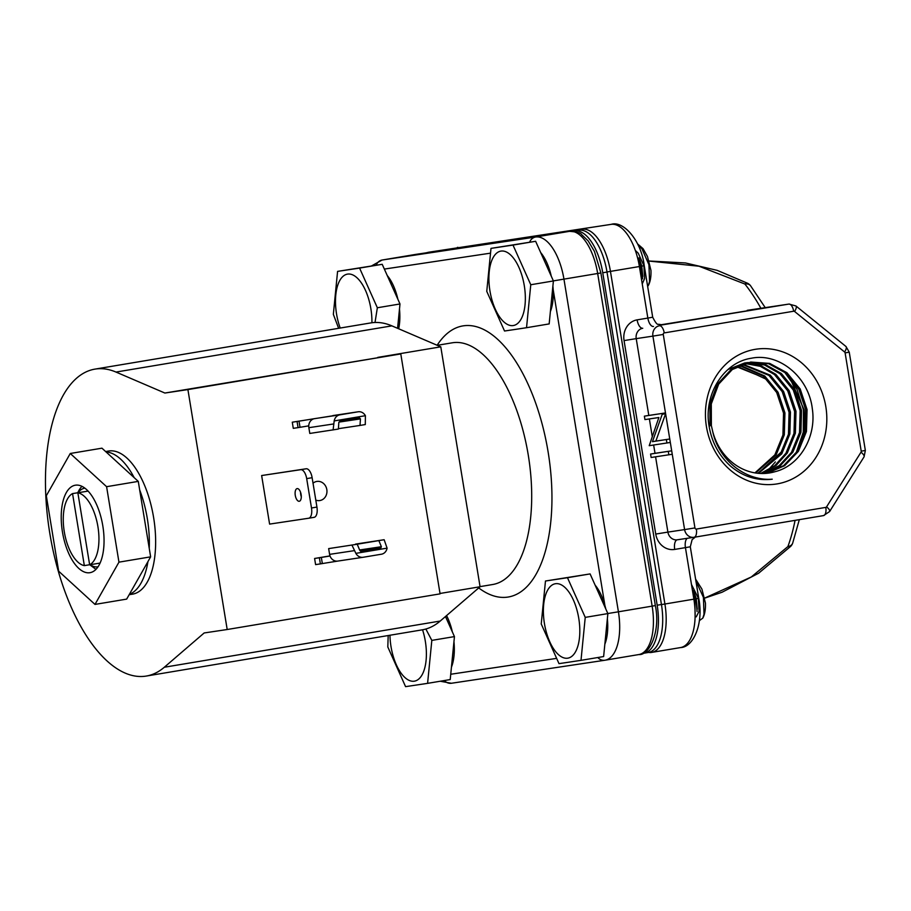 <?xml version="1.0" encoding="UTF-8"?>
<svg xmlns="http://www.w3.org/2000/svg" width="911" height="911" viewBox="0 0 911 911"><rect width="100%" height="100%" fill="white"/><g stroke="black" fill="none" stroke-linecap="round" stroke-linejoin="round"><path stroke-width="1.37" d="M301.302 496.723A6.423 2.949 80.5 0 1 300.721 494.468A6.423 2.949 80.5 0 1 300.55 492.247M295.278 495.379A6.423 2.949 -99.5 0 0 299.264 501.266A6.423 2.949 -99.5 0 0 301.12 494.502A6.423 2.949 -99.5 0 0 297.134 488.603A6.423 2.949 -99.5 0 0 295.278 495.379M315.798 500.105A9.679 8.586 81.5 0 0 319.784 500.56A9.679 8.586 81.5 0 0 319.909 500.538A9.679 8.586 81.5 0 0 326.833 489.651A9.679 8.586 81.5 0 0 316.914 481.418A9.679 8.586 81.5 0 0 316.789 481.441A9.679 8.586 81.5 0 0 313.031 483.194M360.574 551.178L362.669 550.802L360.471 551.132M336.888 415.131L327.493 416.634L336.888 415.131M98.024 566.79A39.868 18.345 80.5 0 1 97.762 566.836A39.868 18.345 80.5 0 1 90.109 564.74M78.039 492.669A39.868 18.345 80.5 0 1 84.86 488.148M81.979 486.349A44.343 20.406 -99.5 0 0 78.54 491.177L77.731 492.726M95.962 569.352L89.802 564.786M68.735 553.444A44.343 20.406 -99.5 0 0 89.961 572.689A44.343 20.406 -99.5 0 0 96.532 504.443A44.343 20.406 -99.5 0 0 75.306 485.21A44.343 20.406 -99.5 0 0 68.735 553.444M129.157 594.712L132.596 594.143A72.55 33.388 -99.5 0 0 153.629 517.63A72.55 33.388 -99.5 0 0 108.625 451.036L105.63 451.537M94.995 604.414L126.663 599.108L129.373 594.348A72.55 33.388 -99.5 0 0 147.935 561.62L150.634 556.849L149.245 548.354A72.55 33.388 -99.5 0 0 147.331 518.689A72.55 33.388 -99.5 0 0 139.668 489.89L138.278 481.384L134.179 477.649A72.55 33.388 -99.5 0 0 106.04 451.924L101.952 448.178L70.272 453.484L46.313 495.732L58.668 571.197L94.995 604.414L118.954 562.155L106.598 486.69L70.272 453.484M637.563 243.886L643.064 248.68L647.459 256.481L650.955 270.396A23.732 10.921 80.5 0 1 648.313 285.519L647.641 286.316M638.087 245.002L641.993 248.851L648.939 264.759L649.554 281.613L648.313 285.519M638.941 257.904L641.492 266.012L642.619 278.868M637.279 256.72L640.422 266.183L641.526 279.495M695.583 579.089L701.925 589.11L705.421 603.025L701.925 589.11M695.856 580.717L703.406 597.388L704.021 614.242L702.791 618.148L699.375 620.63M705.433 603.036A23.732 10.921 80.5 0 1 702.791 618.148M693.408 590.533L695.958 598.641L697.086 611.497M692.588 591.296L694.888 598.823L695.104 617.305M164.322 667.239L204.166 632.963L227.192 629.512L187.905 389.589L164.88 393.04L115.993 372.064A155.599 71.605 -99.5 0 0 94.915 369.126A155.599 71.605 -99.5 0 0 49.786 533.208A155.599 71.605 -99.5 0 0 146.307 676.053A155.599 71.605 -99.5 0 0 164.322 667.239L440.229 621.04A155.599 71.605 -99.5 0 1 422.214 629.843L146.307 676.053M437.246 345.315L452.289 342.798A122.529 56.391 80.5 0 1 452.733 342.73A122.529 56.391 80.5 0 1 528.221 454.805A122.529 56.391 80.5 0 1 492.771 584.498L480.051 586.627M437.132 345.269A137.447 63.246 80.5 0 1 463.369 325.831A137.447 63.246 80.5 0 1 548.137 452.084A137.447 63.246 80.5 0 1 507.791 597.092A137.447 63.246 80.5 0 1 478.708 587.925M513.223 325.557A37.738 17.366 -99.5 0 0 524.303 285.747A37.738 17.366 -99.5 0 0 501.027 251.083A37.738 17.366 -99.5 0 0 489.947 290.894A37.738 17.366 -99.5 0 0 513.223 325.557M514.533 329.531L526.535 327.709L530.771 284.744L513.007 245.082L490.995 248.384L486.759 291.349L504.535 331.012L514.533 329.531M567.69 658.186A37.738 17.366 -99.5 0 0 578.77 618.375A37.738 17.366 -99.5 0 0 555.505 583.712A37.738 17.366 -99.5 0 0 544.425 623.523A37.738 17.366 -99.5 0 0 567.69 658.186M568.999 662.16L581.002 660.338L585.238 617.373L567.473 577.711L545.473 581.013L541.236 623.978L559.001 663.641L568.999 662.16M371.916 322.756A37.738 17.366 -99.5 0 0 347.615 274.097A37.738 17.366 -99.5 0 0 340.202 328.04M375.025 322.483L377.348 307.759L359.583 268.085L337.582 271.387L333.346 314.352L338.63 328.302M389.965 635.24A37.738 17.366 -99.5 0 0 414.277 681.189A37.738 17.366 -99.5 0 0 422.556 629.786M388.188 635.536L387.813 646.981L405.577 686.643L427.589 683.352L431.825 640.387L425.858 629.023M649.11 261.001L685.414 262.949L717.196 270.362L747.68 283.31A9.144 3.473 118.1 0 0 744.879 284.016L698.988 266.217L649.144 261.093M712.744 431.666A56.22 49.911 -98.5 0 0 769.032 473.025A56.22 49.911 -98.5 0 0 775.079 471.682C799.812 465.635 816.632 436.722 812.316 408.8C808.752 376.869 778.951 352.523 751.381 358.228C723.493 362.282 703.474 394.668 709.088 426.12C711.787 442.279 718.973 455.648 730.645 466.204C743.171 476.647 757.03 480.974 772.221 479.197C745.71 481.236 718.825 460.271 712.744 431.666L711.377 425.688L711.297 403.88L718.677 384.146L732.33 369.502L750.858 362.054L769.693 363.398L786.91 372.69L800.188 388.963L807.066 409.62L806.44 431.529L798.378 451.366L784.644 465.692L766.914 473.299M825.822 406.613A68.177 60.525 -98.5 0 1 777.151 483.889A68.177 60.525 -98.5 0 1 706.435 426.61A68.177 60.525 -98.5 0 1 755.117 349.346A68.177 60.525 -98.5 0 1 825.822 406.613M750.174 362.168L768.668 363.717L785.533 372.906L798.799 389.168L805.677 409.825L805.062 431.734L796.988 451.571L783.562 465.692L766.219 473.356M747.43 362.715L764.534 364.992L779.998 373.738L793.265 389.999L800.143 410.656L799.528 432.566L791.454 452.403L779.224 465.646L763.441 473.504M748.113 362.555L765.57 364.673L781.376 373.521L794.654 389.794L801.532 410.44L800.917 432.361L792.843 452.198L780.317 465.658L764.135 473.492M744.708 363.443L760.378 366.324L774.464 374.558L787.73 390.83L794.608 411.487L793.993 433.397L785.931 453.234L774.862 465.555L760.628 473.481M745.392 363.25L761.425 365.983L775.842 374.353L789.12 390.614L795.998 411.271L795.383 433.18L787.309 453.018L775.956 465.578L761.334 473.504M742.021 364.366L768.93 375.389L782.196 391.65L789.074 412.307L788.459 434.217L780.397 454.065L757.793 473.276M742.693 364.115L770.307 375.184L783.585 391.445L790.463 412.102L789.848 434.012L781.775 453.849L758.51 473.344M748.182 476.157L747.441 476.259M739.356 365.482L763.395 376.22L776.673 392.482L783.551 413.138L782.925 435.048L774.862 454.885L754.934 472.889M740.017 365.186L764.773 376.015L778.051 392.277L784.929 412.934L784.314 434.843L776.24 454.68L755.652 473.003M709.988 425.892L709.908 404.085L717.287 384.351L730.952 369.707L750.869 362.054M744.64 362.999L746.735 362.772M727.957 369.547L744.594 362.999L747.419 362.624M737.375 366.438L756.54 374.74L736.726 366.791M763.27 468.47L781.228 452.038L779.543 455.341M775.363 461.934L768.246 470.042M766.937 471.238L764.671 473.151M757.508 477.968L756.119 478.719M786.364 439.432L782.856 449.852M775.079 471.682L768.975 473.037M652.447 441.664L669.756 439.011L665.611 413.719L655.852 441.095L669.756 439.011L670.325 442.461L649.213 445.684L658.869 417.511L644.942 419.595L644.373 416.156L647.539 415.621L665.485 412.934L665.611 413.719L662.206 414.289L652.447 441.664L655.852 441.095M704.681 598.072L751.279 576.993L787.878 546.6A9.144 3.542 43.6 0 0 790.714 546.338L758.624 573.224L722.081 592.23L704.704 598.14M655.009 453.325L671.692 450.82L672.261 454.27L651.149 457.493L650.579 454.054L655.009 453.325L653.642 445.024M660.691 324.817L788.88 304.08A9.144 8.119 -98.5 0 1 788.994 304.069L795.941 305.971A7.778 2.574 129 0 1 794.586 311.482L844.611 352.01A1.366 1.207 -98.5 0 1 845.112 352.899L861.214 451.184A1.366 1.207 -98.5 0 1 861.02 452.186L826.573 506.858A1.366 1.207 -98.5 0 1 825.799 507.393L696.357 529.075A1.366 1.207 -98.5 0 1 694.945 527.924L663.265 334.451A1.366 1.207 -98.5 0 1 664.233 332.914L793.675 311.232A1.366 1.207 -98.5 0 1 794.586 311.482M650.579 454.054L671.692 450.82L670.325 442.461M668.287 451.4L668.856 454.84M644.373 416.156L665.485 412.934L652.914 336.125L636.22 338.63L648.803 415.427M666.351 439.58L666.92 443.031M662.081 413.503L662.206 414.289M789.097 376.163L804.174 409.95L804.424 428.99L799.459 447.358M784.542 372.098L796.988 389.316L803.491 410.052L803.274 432.19L796.146 452.847M756.54 374.74L767.187 379.693M642.528 653.426L643.826 653.221A45.516 20.942 -99.5 0 0 643.986 653.198A45.516 20.942 -99.5 0 0 657.184 605.211L602.752 272.765A45.516 20.942 -99.5 0 0 574.682 230.961L572.837 231.235M644.157 653.176L648.085 652.515A45.516 20.942 -99.5 0 0 648.245 652.492A45.516 20.942 -99.5 0 0 661.443 604.494L607.011 272.059A45.516 20.942 -99.5 0 0 578.94 230.244L572.507 231.212M446.561 615.585A37.738 17.366 80.5 0 1 452.346 631.904M453.951 641.72A37.738 17.366 80.5 0 1 451.435 667.171M445.468 616.531L454.452 636.595L450.216 679.56L427.589 683.352M431.825 640.387L454.452 636.595M387.243 275.521A37.738 17.366 80.5 0 1 397.879 299.275M399.474 309.091A37.738 17.366 80.5 0 1 398.676 328.78M337.582 271.387L382.21 264.304L399.986 303.967L397.583 328.302M359.583 268.085L382.21 264.304M377.348 307.759L399.986 303.967M595.134 585.147A37.738 17.366 80.5 0 1 604.881 605.371A37.738 17.366 80.5 0 1 605.769 608.89M607.364 618.717A37.738 17.366 80.5 0 1 604.858 644.157M545.473 581.013L590.1 573.919L607.865 613.593L603.629 656.558L581.002 660.338M567.473 577.711L590.1 573.919M585.238 617.373L607.865 613.593M552.897 286.077A37.738 17.366 80.5 0 1 553.171 289.539A37.738 17.366 80.5 0 1 550.381 311.528M540.656 252.518A37.738 17.366 80.5 0 1 551.292 276.261M490.995 248.384L535.634 241.29L553.398 280.952L549.162 323.917L526.535 327.709M513.007 245.082L535.634 241.29M530.771 284.744L553.398 280.952M321.332 557.43L322.335 563.567L320.376 563.898L319.374 557.76L330.033 555.995M322.335 563.567L337.867 561.062A7.971 7.072 -98.5 0 1 337.765 561.085A7.971 7.072 -98.5 0 1 329.6 554.366L328.655 548.604L357.237 544.231L359.754 550.335L361.211 551.28L380.821 548.001L381.379 546.714L378.862 540.599L384.146 539.722L387.095 548.137A7.971 7.072 -98.5 0 1 381.413 554.218L363.182 557.27A7.971 7.072 -98.5 0 1 363.079 557.281A7.971 7.072 -98.5 0 1 355.871 553.364L351.953 545.108M355.871 553.364L387.095 548.137M328.655 548.604L357.237 544.231M355.62 544.471L378.862 540.599M384.146 539.722L355.563 544.095M261.639 475.542L300.687 469.689A9.725 4.475 80.5 0 1 306.688 478.617L311.494 507.985A9.725 4.475 80.5 0 1 308.67 518.245A9.725 4.475 80.5 0 1 308.635 518.245L269.599 524.098L261.639 475.542L306.13 468.778A9.725 4.475 -99.5 0 1 312.131 477.706L306.688 478.617M308.704 518.234L314.09 517.334A9.725 4.475 -99.5 0 0 314.124 517.334A9.725 4.475 -99.5 0 0 316.937 507.074L312.131 477.706M164.88 393.04L400.783 353.935L187.905 389.589M227.192 629.512L440.081 593.858L400.783 353.935M440.013 593.471L480.074 586.752L440.787 346.829L391.889 325.865A155.599 71.605 -99.5 0 0 370.811 322.915L94.915 369.126M480.074 586.752L440.229 621.04M377.769 357.385L440.787 346.829M297.054 421.474L292.283 422.192L293.285 428.341L298.068 427.623L297.054 421.474L314.546 418.65A7.971 7.072 81.5 0 0 308.852 427.68L309.797 433.442L338.38 429.058L338.824 422.51L339.917 421.144L359.503 417.864L360.449 418.889L360.004 425.437L365.288 424.56L365.402 415.701A7.971 7.072 81.5 0 0 358.194 411.783A7.971 7.072 81.5 0 0 358.091 411.795L339.86 414.847A7.971 7.072 81.5 0 0 334.189 420.928L333.096 429.946M292.283 422.192L358.091 411.795M320.376 563.898L315.605 564.615L314.591 558.477L329.987 555.892M319.374 557.76L314.591 558.477M298.068 427.623L308.738 425.858M338.402 428.682L360.004 425.437M334.189 420.928L365.402 415.701M691.46 584.441L698.35 598.197L699.067 611.27L696.243 616.872M694.296 592.662L696.22 598.55L697.245 609.129M639.829 260.034L641.754 265.921L642.779 276.5M635.309 250.377L638.247 253.224L643.883 265.568L644.589 278.641L642.244 283.868M647.459 256.481L650.955 270.396M134.179 477.649L106.04 451.924M149.245 548.354L139.668 489.89M129.373 594.348L147.935 561.62M118.954 562.155L150.634 556.849M106.598 486.69L138.278 481.384M89.642 564.729L84.336 565.617A36.952 17.002 80.5 0 1 64.282 531.728A36.952 17.002 80.5 0 1 72.55 493.591L84.336 565.617M72.55 493.591L82.776 491.974M88.071 491.086A36.952 17.002 80.5 0 1 88.082 491.086L77.856 492.794A36.952 17.002 80.5 0 1 97.921 526.683A36.952 17.002 80.5 0 1 89.654 564.82L77.856 492.794M89.654 564.82L99.868 563.1A36.952 17.002 80.5 0 0 100.119 562.964M760.89 308.282A172.327 79.303 -99.5 0 0 744.879 284.016A9.144 6.229 -38.3 0 1 750.539 285.712A9.144 9.144 0 0 0 747.68 283.31M661.466 604.585L664.916 604.016A45.903 21.124 80.5 0 1 651.604 652.424A45.903 21.124 80.5 0 1 651.445 652.447A9.144 8.119 -98.5 0 1 651.319 652.47A9.144 8.119 -98.5 0 1 648.757 652.39M606.988 271.956L610.45 271.387L664.916 604.016L693.875 599.165L685.436 547.625L674.698 549.424A18.288 16.227 -98.5 0 1 655.738 534.062L624.058 340.589A18.288 16.227 -98.5 0 1 637.108 319.863L647.846 318.076L639.397 266.536L610.45 271.387A45.903 21.124 80.5 0 0 582.14 229.219A9.144 8.119 -98.5 0 0 579.567 230.176M651.206 652.481L680.563 647.573A45.903 21.124 -99.5 0 0 693.875 599.165L698.737 598.311C703.759 623.101 693.704 647.231 680.563 647.573A45.903 21.124 -99.5 0 1 680.403 647.596L651.775 652.39M427.122 252.689A9.144 8.119 -98.5 0 1 428.717 252.222L611.087 224.368L428.717 252.222A45.903 21.124 80.5 0 0 428.557 252.256L426.177 252.825M649.372 418.935L652.208 436.232M655.578 456.832L667.9 532.104L684.594 529.598L672.261 454.27M799.311 519.657L792.672 543.172A9.144 6.309 -159.9 0 1 787.878 546.6A172.327 79.303 -99.5 0 0 795.064 520.363M457.914 247.336A9.144 8.119 -98.5 0 0 457.8 247.359A9.144 8.119 -98.5 0 0 457.675 247.382A45.903 21.124 -99.5 0 0 457.516 247.405A45.903 21.124 -99.5 0 0 457.345 247.428M644.259 265.682L639.397 266.536A45.903 21.124 -99.5 0 0 611.087 224.368A9.144 8.119 -98.5 0 1 611.213 224.357C623.124 220.371 641.15 240.094 644.259 265.682L652.697 317.222C655.396 322.574 657.298 324.92 658.402 324.259L662.582 324.84L661.044 325.056M662.456 324.851L788.88 304.08A7.778 3.576 -99.5 0 1 793.675 311.232M693.829 537.319L677.385 539.779A9.144 8.119 81.5 0 1 677.26 539.802L693.954 537.296A9.144 8.119 81.5 0 0 694.08 537.285A7.778 3.576 80.5 0 0 694.102 537.274L693.954 537.296A9.144 8.119 81.5 0 1 684.594 529.598L694.945 527.924M825.799 507.393A7.778 3.576 -99.5 0 1 823.544 515.592A7.778 3.576 -99.5 0 1 823.51 515.603L694.125 537.274A7.778 3.576 80.5 0 0 696.357 529.075M663.265 334.451L652.914 336.125A9.144 8.119 81.5 0 1 659.439 325.762A7.778 3.576 80.5 0 1 664.233 332.914M826.573 506.858A7.778 2.494 32.2 0 1 829.614 511.538L864.061 456.866A7.778 2.494 -147.8 0 0 861.02 452.186M861.214 451.184L865.348 450.455L849.246 352.17L845.112 352.899M844.611 352.01A7.778 2.574 -51 0 0 845.966 346.487L795.941 305.971M698.737 598.311L690.299 546.782L685.436 547.625A9.144 4.202 -99.5 0 1 687.304 538.299M653.483 326.468A9.144 4.202 80.5 0 1 647.846 318.076L652.697 317.222M637.108 319.863A9.144 4.202 80.5 0 0 642.745 328.267A9.144 8.119 81.5 0 0 636.22 338.63L624.058 340.589M655.738 534.062L667.9 532.104A9.144 8.119 81.5 0 0 677.26 539.802M677.328 539.79A9.144 4.202 -99.5 0 0 674.698 549.424M574.682 230.961L578.94 230.244M602.752 272.765L607.011 272.059M657.184 605.211L661.443 604.494M607.842 613.524L618.421 611.805A45.903 21.124 80.5 0 1 605.109 660.202A45.903 21.124 80.5 0 1 604.95 660.236A9.144 8.119 81.5 0 1 604.824 660.247L638.839 654.553A45.903 21.124 -99.5 0 0 652.151 606.157L597.673 273.528A45.903 21.124 -99.5 0 0 569.364 231.36L415.951 254.363A45.903 21.124 -99.5 0 0 415.78 254.385A45.903 21.124 -99.5 0 0 415.621 254.42M371.608 265.887L382.062 260.034A45.903 21.124 80.5 0 1 382.221 260.011L535.645 237.008A45.903 21.124 80.5 0 1 563.955 279.176L618.421 611.805L655.351 605.587C660.896 632.075 648.883 655.783 638.839 654.553A45.903 21.124 -99.5 0 1 638.668 654.588L605.28 660.179M655.351 605.587L600.884 272.958L553.376 280.895M604.881 605.371L553.171 289.539M569.682 231.314A6.024 5.352 81.5 0 0 569.443 231.348A6.024 5.352 81.5 0 0 569.364 231.36L535.645 237.008A9.144 8.119 81.5 0 0 529.621 242.189M597.81 657.526A9.144 8.119 81.5 0 0 604.824 660.247L451.412 683.261A9.144 8.119 81.5 0 0 451.537 683.239L604.71 660.27M416.111 254.34A6.024 5.352 81.5 0 0 416.031 254.351A6.024 5.352 81.5 0 0 415.951 254.363L382.221 260.011A9.144 8.119 81.5 0 0 376.197 265.203M490.152 253.212L384.351 269.075M444.386 680.54A9.144 8.119 81.5 0 0 451.412 683.261L440.195 681.234M450.74 674.254L556.2 658.437M329.6 554.366L354.242 550.665M337.867 561.062L362.977 557.293M359.606 549.982L381.379 546.714M360.369 551.064L380.821 548.001M300.687 469.689L306.13 468.778M316.937 507.074L311.494 507.985M115.993 372.064L391.889 325.865M300.026 427.293L299.013 421.155M314.546 418.65L339.86 414.847M308.852 427.68L333.506 423.979M338.903 422.112L360.449 418.889M611.213 224.357L428.557 252.256M829.614 511.538L823.544 515.592L694.102 537.274M864.061 456.866L865.348 450.455M849.246 352.17L845.966 346.487M747.214 310.332L788.994 304.069M790.714 546.338A9.144 9.144 0 0 0 792.672 543.172M765.229 307.633L750.539 285.712M690.299 546.782L692.109 539.676L695.344 537.069M643.986 653.198L648.245 652.492M382.062 260.034L569.443 231.348C576.8 231.861 580.842 232.931 581.571 234.548L588.176 240.937L594.405 251.334L600.884 272.958M337.765 561.085L363.079 557.281M308.67 518.245L314.124 517.334M332.879 415.575L358.194 411.783"/></g></svg>
